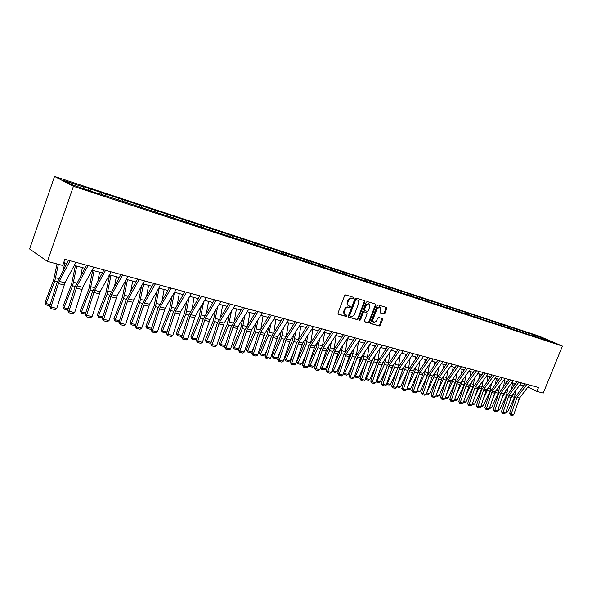 <?xml version="1.0" encoding="UTF-8"?>
<svg xmlns="http://www.w3.org/2000/svg" width="592" height="592" viewBox="0 0 592 592"><rect width="100%" height="100%" fill="white"/><g stroke="black" fill="none" stroke-linecap="round" stroke-linejoin="round"><path stroke-width="0.89" d="M353.831 298.176L353.602 297.354L345.721 294.927L344.611 295.66L337.988 313.05L338.313 314.211L346.261 316.505L347.03 315.98L346.808 315.181L345.573 314.811C344.352 314.137 344.011 312.902 344.559 311.118L345.106 309.675C345.965 307.855 347.141 307.063 348.644 307.307L349.657 307.603L350.427 307.085L350.205 306.279L348.999 305.909C347.756 305.228 347.415 303.985 347.97 302.179L348.518 300.736C349.376 298.916 350.553 298.124 352.048 298.383L353.061 298.686L353.831 298.176M348.755 305.79L348.37 305.598C347.127 304.917 346.786 303.674 347.334 301.868L347.889 300.433C348.74 298.605 349.916 297.82 351.419 298.072L352.425 298.383L353.195 297.872L353.165 297.221M338.054 313.997L345.632 316.187L346.394 315.055M345.314 314.678L344.951 314.493C343.723 313.819 343.382 312.583 343.93 310.8L344.477 309.364C345.336 307.544 346.512 306.752 348.015 306.996L349.028 307.292L349.776 306.145M383.897 314.026L384.941 313.301L386.754 308.617L386.458 307.492L378.229 304.954L377.171 305.672L370.688 322.514L370.984 323.632L379.265 326.022L380.316 325.297L382.491 319.65L382.203 318.533L378.658 317.482L377.607 318.207L376.519 321.019L373.559 322.921L372.782 319.924L377.045 308.854L379.983 306.959L380.774 309.986L380.064 311.829L380.36 312.953L383.897 314.026L383.261 313.716L384.304 312.998L386.051 307.359M73.43 186.302L47.427 261.398L62.708 265.453L64.846 259.318L538.528 387.494L536.937 391.423L543.256 393.103L562.4 346.105L73.43 186.302L54.538 176.453L539.023 336.101L562.4 346.105M364.901 301.905L364.591 300.743L356.007 298.094L354.911 298.827L348.333 316.039L348.644 317.186L357.287 319.687L358.375 318.947L364.901 301.905L364.265 301.602L364.191 300.618M367.24 301.557L375.639 304.155L375.942 305.294L369.46 322.152L368.394 322.884L364.761 321.833L364.457 320.709L367.099 313.849L366.796 312.709L364.354 311.984L363.281 312.709L360.528 319.887L359.736 320.39L359.522 319.591L366.159 302.29L367.24 301.557M533.096 335.76L533.51 334.732L81.718 186.088L83.598 187.057L63.862 180.567L71.654 184.615L98.183 193.665M533.51 334.732L553.794 342.583L547.748 340.837L98.457 193.399M533.111 335.805L532.793 334.724M528.323 334.428L527.953 333.133M525.666 332.149L525.23 333.222L524.897 332.127M520.346 331.831L519.961 330.506M517.164 330.58L516.853 329.485M512.213 329.196L511.828 327.835M508.972 327.894L508.661 326.791M503.933 326.495L503.548 325.112M500.632 325.163L500.321 324.053M495.497 323.735L495.112 322.337M492.137 322.381L491.826 321.256M486.905 320.916L486.52 319.51M483.479 319.547L483.176 318.415M478.144 318.052L477.766 316.631M474.658 316.653L474.355 315.514M469.197 315.055L468.842 313.701M465.667 313.708L465.371 312.561M460.065 311.932L459.755 310.711M456.506 310.704L456.21 309.549M450.778 308.832L450.482 307.662M447.167 307.67L446.864 306.478M441.321 305.731L441.025 304.554M437.643 304.569L437.34 303.348M431.679 302.571L431.39 301.387M427.935 301.417L427.631 300.151M421.844 299.352L421.556 298.153M418.033 298.198L417.723 296.895M411.81 296.059L411.529 294.86M407.925 294.912L407.614 293.573M401.568 292.707L401.287 291.493M397.609 291.56L397.299 290.184M391.12 289.281L390.838 288.06M387.087 288.141L386.768 286.72M380.449 285.788L380.175 284.552M376.334 284.656L376.016 283.183M369.556 282.214L369.29 280.971M365.36 281.096L365.035 279.572M358.426 278.573L358.167 277.315M354.149 277.463L353.824 275.887M347.06 274.851L346.801 273.578M342.687 273.704L342.368 272.12M335.449 271.04L335.19 269.767M330.972 269.871L330.662 268.272M323.58 267.155L323.328 265.867M318.999 265.956L318.696 264.343M311.444 263.181L311.2 261.879M306.76 261.945L306.464 260.317M299.034 259.111L298.805 257.801M294.246 257.853L293.958 256.21M286.35 254.96L286.121 253.628M281.444 253.657L281.163 252M273.363 250.705L273.141 249.365M268.346 249.373L268.072 247.7M260.08 246.353L259.866 244.999M254.945 244.984L254.678 243.297M246.487 241.899L246.279 240.537M241.203 240.367L240.966 238.791M232.56 237.333L232.367 235.956M227.121 235.549L226.921 234.173M218.307 232.663L218.115 231.272M212.728 230.836L212.543 229.444M203.7 227.876L203.515 226.477M197.987 226.003L197.809 224.597M188.73 222.977L188.559 221.556M182.876 221.053L182.706 219.639M173.389 217.945L173.227 216.517M167.388 215.984L167.225 214.548M157.657 212.794L157.509 211.351M151.5 210.774L151.352 209.331M141.525 207.511L141.384 206.053M135.205 205.439L135.072 203.974M124.971 202.087L124.838 200.614M118.489 199.963L118.363 198.483M107.981 196.514L107.862 195.027M101.321 194.339L101.21 192.844M90.532 190.802L90.428 189.299M83.701 188.559L83.598 187.057M47.427 261.398L29.6 248.973L54.538 176.453M527.894 387.042L536.937 391.423M63.707 262.589L66.881 263.44M74.266 265.423L84.819 268.25M92.086 270.196L102.29 272.927M109.431 274.843L119.303 277.485M126.325 279.372L135.879 281.933M142.79 283.783L152.04 286.262M158.834 288.082L167.795 290.48M172.168 296.244L169.541 309.49L161.268 329.774L162.534 330.876L170.829 310.556L174.485 292.27L183.165 294.601M189.743 296.363L198.157 298.62M204.64 300.351L212.787 302.534M219.166 304.244L227.069 306.367M233.359 308.047L241.018 310.104M247.212 311.762L254.641 313.753M260.746 315.388L267.954 317.319M273.97 318.933L280.963 320.805M286.891 322.396L293.684 324.209M299.522 325.778L306.116 327.546M311.88 329.085L318.274 330.802M323.957 332.327L330.173 333.992M335.782 335.494L341.813 337.107M347.349 338.594L353.209 340.163M358.671 341.628L364.361 343.153M369.748 344.596L375.284 346.076M380.604 347.504L385.984 348.947M391.231 350.353L396.462 351.752M401.65 353.143L406.734 354.504M411.847 355.873L416.79 357.198M421.852 358.552L426.654 359.84M431.649 361.179L436.326 362.437M441.262 363.754L445.806 364.975M450.682 366.278L455.107 367.469M459.925 368.757L464.232 369.911M468.997 371.184L473.186 372.309M477.892 373.574L481.969 374.662M486.624 375.913L490.59 376.971M495.193 378.207L499.049 379.243M503.6 380.464L507.359 381.47M511.858 382.676L515.521 383.653M519.968 384.844L523.535 385.799M543.974 339.519L544.189 338.469M536.167 336.974L535.797 335.708M87.971 189.958L88.534 188.33M105.369 195.663L105.931 194.058M122.322 201.213L122.877 199.63M138.839 206.63L139.394 205.069M154.941 211.906L155.489 210.36M170.637 217.049L171.184 215.525M185.955 222.067L186.495 220.564M200.888 226.958L201.428 225.478M215.473 231.738L216.006 230.273M229.703 236.4L230.236 234.95M243.608 240.951L244.126 239.523M257.18 245.399L257.705 243.993M270.448 249.75L270.966 248.351M283.413 253.998L283.923 252.614M296.089 258.149L296.599 256.787M308.484 262.212L308.987 260.865M320.605 266.178L321.101 264.846M332.364 270.329L332.956 268.746M343.967 274.126L344.559 272.564M355.326 277.848L355.91 276.301M366.441 281.481L367.025 279.957M377.333 285.048L377.911 283.538M387.997 288.541L388.574 287.046M398.453 291.937L399.015 290.48M408.702 295.26L409.25 293.847M418.744 298.509L419.277 297.147M428.586 301.705L429.104 300.381M438.243 304.836L438.746 303.555M447.707 307.907L448.196 306.663M456.987 310.918L457.461 309.712M466.096 313.871L466.555 312.702M475.028 316.772L475.48 315.64M483.782 319.643L484.234 318.518M492.381 322.462L492.825 321.345M500.817 325.223L501.261 324.12M509.105 327.938L509.542 326.843M517.245 330.602L517.674 329.522M348.392 316.979L356.658 319.369L357.738 318.629L364.265 301.602M356.295 299.685L355.533 300.196L349.761 315.292L349.983 316.091L351.078 316.417C352.566 316.639 353.727 315.854 354.578 314.049L358.508 303.77C359.063 301.972 358.722 300.729 357.494 300.055L355.659 299.382L354.897 299.892L355.533 300.196M349.887 316.039L349.132 314.974L354.897 299.892M355.659 299.382L356.717 299.7M364.509 321.634L367.758 322.573L368.823 321.841L375.306 304.991L375.232 304.029M366.27 312.458L363.725 311.673L362.644 312.398L359.899 319.569L360.528 319.887M359.477 320.05L359.899 319.569M369.837 306.715L369.016 303.644L366.026 305.553L364.509 309.498L364.82 310.645L367.255 311.377L368.328 310.645L369.837 306.715M368.55 303.422L365.39 305.25L366.026 305.553M364.702 310.585L363.88 309.194L365.39 305.25M380.123 312.768L383.261 313.716M379.509 306.737L376.408 308.55L377.045 308.854M373.367 322.825L372.146 319.613L376.408 308.55M370.733 323.432L378.628 325.704L379.679 324.986L381.81 318.415M57.01 263.936L53.598 280.149L45.007 302.431L46.117 303.57L54.73 281.244L58.393 264.306M63.3 270.174L64.735 262.863M49.795 305.798L46.08 304.924L45.007 302.431M46.08 304.924L46.117 303.57L50.194 304.525M75.931 262.315L64.965 282.813L56.751 308.41L50.919 307.048L50.919 308.617L49.632 306.323L56.95 282.85L68.539 260.317M49.632 306.323L50.919 307.048L59.156 281.341L70.122 260.746M56.751 308.41L55.004 309.564L50.919 308.617M75.376 265.719L71.462 284.671L62.922 306.641L64.062 307.781L72.631 285.758L76.782 266.097M80.83 275.643L82.384 267.599M67.814 310.001L63.995 309.113L62.922 306.641M63.995 309.113L64.062 307.781L68.206 308.75M92.692 270.359L88.874 289.081L80.371 310.748L81.533 311.88L90.058 290.161L94.121 270.736M97.917 280.904L99.582 272.202M85.374 314.041L81.444 313.183L80.371 310.748M81.444 313.183L81.533 311.88L85.744 312.865M93.743 267.133L82.776 287.32L74.644 312.576L68.961 311.251L68.931 312.791L67.651 310.519L74.895 287.372L86.484 265.172M67.651 310.519L68.961 311.251L77.115 285.892L88.09 265.608M74.644 312.576L72.912 313.708L68.931 312.791M111.089 271.832L100.122 291.715L92.063 316.631L86.528 315.344L86.484 316.853L85.196 314.611L92.367 291.767L103.948 269.9M85.196 314.611L86.528 315.344L94.616 290.317L105.576 270.337M92.063 316.631L90.354 317.749L86.484 316.853M109.564 274.88L105.827 293.366L97.377 314.744L98.561 315.869L107.041 294.446L111.015 275.265M114.589 285.966L116.343 276.693M102.527 317.867L98.45 317.157L97.377 314.744M98.45 317.157L98.561 315.869L102.838 316.875M125.837 280.245L122.359 297.554L113.953 318.644L115.159 319.761L123.595 298.627L127.487 279.683M130.847 290.857L132.675 281.074M119.236 321.597L115.018 321.027L113.953 318.644M115.018 321.027L115.159 319.761L119.495 320.783M141.643 285.795L138.484 301.631L130.122 322.448L131.35 323.558L139.734 302.704L143.538 283.982M146.712 295.578L148.607 285.337M135.524 325.237L134.754 325.637L131.187 324.801L130.122 322.448M131.187 324.801L131.35 323.558L135.731 324.586M127.983 276.405L117.024 295.993L109.046 320.583L103.652 319.325L103.578 320.812L102.298 318.6L109.394 296.052L120.96 274.503M102.298 318.6L103.652 319.325L111.659 294.631L122.618 274.947M109.046 320.583L107.352 321.693L103.578 320.812M144.448 280.86L133.496 300.166L125.593 324.438L120.331 323.21L120.235 324.675L118.955 322.485L125.985 300.225L137.536 278.987M118.955 322.485L120.331 323.21L128.264 298.842L139.216 279.439M125.593 324.438L123.92 325.526L120.235 324.675M160.491 285.196L149.554 304.229L141.725 328.19L136.597 326.999L136.478 328.434L135.198 326.266L142.154 304.295L153.698 283.361M135.198 326.266L136.597 326.999L144.455 302.941L155.393 283.82M141.725 328.19L140.067 329.27L136.478 328.434M176.135 289.429L165.212 308.195L157.457 331.853L152.455 330.691L152.322 332.105L151.041 329.959L157.931 308.269L169.453 287.623M151.041 329.959L152.455 330.691L160.24 306.937L171.162 288.089M157.457 331.853L155.814 332.919L152.322 332.105M191.394 293.558L180.493 312.065L172.805 335.427L167.921 334.295L167.773 335.686L166.493 333.562L173.315 312.139L184.815 291.782M166.493 333.562L167.921 334.295L175.639 310.837L186.547 292.248M172.805 335.427L171.184 336.478L167.773 335.686M206.282 297.591L195.397 315.839L187.782 338.913L183.017 337.81L182.847 339.179L181.574 337.077L188.33 315.921L199.807 295.837M181.574 337.077L183.017 337.81L190.661 314.641L201.554 296.311M187.782 338.913L186.177 339.949L182.847 339.179M220.816 301.52L209.953 319.525L202.405 342.317L197.75 341.236L197.565 342.59L196.292 340.511L202.982 319.606L214.437 299.796M196.292 340.511L197.75 341.236L205.328 318.355L216.198 300.27M202.405 342.317L200.814 343.345L197.565 342.59M234.994 305.361L224.161 323.121L216.679 345.639L212.136 344.588L211.936 345.92L210.663 343.863L217.294 323.21L228.712 303.659M210.663 343.863L212.136 344.588L219.647 321.974L230.488 304.14M216.679 345.639L215.111 346.653L211.936 345.92M248.847 309.105L238.036 326.636L230.621 348.888L226.188 347.859L225.966 349.169L224.701 347.134L231.265 326.725L242.661 307.433M224.701 347.134L226.188 347.859L233.625 325.519L244.444 307.914M230.621 348.888L229.067 349.887L225.966 349.169M262.374 312.768L251.593 330.07L244.244 352.062L239.908 351.049L239.679 352.344L238.413 350.331L244.918 330.158L256.277 311.118M238.413 350.331L239.908 351.049L247.286 328.974L258.075 311.607M244.244 352.062L242.705 353.047L239.679 352.344M275.598 316.343L264.839 333.422L257.557 355.163L253.324 354.171L253.073 355.452L251.815 353.454L258.26 333.518L269.582 314.722M251.815 353.454L253.324 354.171L260.628 332.356L271.395 315.21M257.557 355.163L256.033 356.132L253.073 355.452M288.511 319.843L277.789 336.7L270.566 358.19L266.43 357.228L266.163 358.478L264.913 356.51L271.299 336.804L282.591 318.237M264.913 356.51L266.43 357.228L273.674 335.657L284.404 318.733M270.566 358.19L269.064 359.152L266.163 358.478M301.143 323.262L290.45 339.904L283.294 361.15L279.246 360.21L278.973 361.446L277.722 359.492L284.042 340.008L295.304 321.678M277.722 359.492L279.246 360.21L286.424 338.89L297.125 322.174M283.294 361.15L281.799 362.104L278.973 361.446M313.494 326.599L302.83 343.042L295.734 364.05L291.775 363.125L291.486 364.346L290.243 362.415L296.511 343.145L307.729 325.045M290.243 362.415L291.775 363.125L298.893 342.043L309.564 325.541M295.734 364.05L294.261 364.99L291.486 364.346M325.57 329.87L314.944 346.105L307.907 366.885L304.036 365.982L303.733 367.188L302.497 365.271L308.706 346.216L319.887 328.331M302.497 365.271L304.036 365.982L311.089 345.136L321.722 328.826M307.907 366.885L306.449 367.81L303.733 367.188M337.381 333.067L326.791 349.11L319.813 369.652L316.024 368.772L315.721 369.963L314.478 368.061L320.635 349.221L331.779 331.55M314.478 368.061L316.024 368.772L323.025 348.155L333.622 332.045M319.813 369.652L318.37 370.577L315.721 369.963M348.94 336.197L338.395 352.048L331.476 372.368L327.761 371.502L327.443 372.679L326.214 370.799L332.312 352.159L343.412 334.695M326.214 370.799L327.761 371.502L334.702 351.108L345.262 335.198M331.476 372.368L330.04 373.278L327.443 372.679M360.262 339.253L349.746 354.919L342.879 375.025L339.253 374.181L338.92 375.335L337.692 373.478L343.745 355.037L354.8 337.78M337.692 373.478L339.253 374.181L346.135 354.009L356.658 338.284M342.879 375.025L341.466 375.927L338.92 375.335M371.339 342.25L360.861 357.731L354.053 377.622L350.501 376.801L350.161 377.94L348.94 376.098L354.934 357.849L365.952 340.8M348.94 376.098L350.501 376.801L357.324 356.835L367.81 341.303M354.053 377.622L352.647 378.517L350.161 377.94M157.087 291.123L154.201 305.613L145.884 326.155L147.134 327.265L155.474 306.678L159.204 288.178M162.201 300.144L164.139 289.503M151.411 328.789L150.435 329.3L146.949 328.486L145.884 326.155M146.949 328.486L147.134 327.265L151.567 328.301M177.319 304.569L179.302 293.565M166.907 332.267L165.73 332.874L162.334 332.075L161.268 329.774M162.334 332.075L162.534 330.876L167.018 331.927M186.909 301.173L184.512 313.279L176.29 333.303L177.57 334.399L185.814 314.337L189.218 297.258M192.082 308.854L194.102 297.532M182.025 335.657L180.664 336.36L177.348 335.583L176.29 333.303M177.348 335.583L177.57 334.399L182.092 335.464M201.317 305.923L199.119 316.979L190.95 336.752L192.245 337.847L200.444 318.03L203.618 302.061M206.504 313.013L208.547 301.402M196.788 338.979L195.242 339.764L192 339.009L190.95 336.752M192 339.009L192.245 337.847L196.803 338.913M215.392 310.504L213.394 320.59L205.269 340.119L206.578 341.207L214.726 321.634L217.693 306.693M220.587 317.046L222.651 305.183M211.1 342.265L209.479 343.086L206.319 342.346L206.578 341.207L211.1 342.265L211.44 341.451M206.319 342.346L205.269 340.119M229.156 314.929L227.328 324.113L219.247 343.412L220.579 344.485L228.675 325.156L231.457 311.17M234.358 320.96L236.437 308.876M224.997 345.521L223.391 346.335L220.298 345.617L220.579 344.485L224.997 345.521L225.959 343.227M220.298 345.617L219.247 343.412M242.616 319.206L240.951 327.561L232.915 346.623L234.254 347.696L242.306 328.597L244.91 315.492M247.811 324.764L249.905 312.48M238.569 348.71L236.985 349.509L233.958 348.806L234.254 347.696L238.569 348.71L240.115 345.047M233.958 348.806L232.915 346.623M255.781 323.343L254.257 330.928L246.272 349.768L247.619 350.834L255.626 331.964L258.068 319.68M260.968 328.471L263.063 316.01M251.844 351.818L250.268 352.617L247.315 351.922L247.619 350.834L251.844 351.818L253.931 346.905M247.315 351.922L246.272 349.768M268.664 327.354L267.266 334.221L259.333 352.839L260.687 353.898L268.65 335.25L270.944 323.735M273.83 332.075L275.931 319.458M264.816 354.867L263.255 355.651L260.369 354.971L260.687 353.898L264.816 354.867L267.414 348.799M260.369 354.971L259.333 352.839M281.259 331.246L279.994 337.44L272.098 355.836L273.467 356.895L281.378 338.461L283.531 327.672M286.41 335.583L288.519 322.825M277.507 357.842L275.961 358.611L273.134 357.953L273.467 356.895L277.507 357.842L280.571 350.708M273.134 357.953L272.098 355.836M293.595 335.013L292.433 340.585L284.589 358.774L285.966 359.825L293.832 341.606L295.859 331.483M298.723 339.001L300.825 326.125M289.917 360.75L288.385 361.512L285.618 360.868L285.966 359.825L289.917 360.75L293.425 352.64M285.618 360.868L284.589 358.774M305.664 338.676L304.606 343.671L296.807 361.653L298.198 362.696L306.012 344.677L307.921 335.19M310.77 342.331L312.865 329.352M302.061 363.599L300.544 364.354L297.835 363.725L298.198 362.696L302.061 363.599L305.975 354.586M297.835 363.725L296.807 361.653M317.482 342.235L316.52 346.683L308.765 364.465L310.164 365.501L317.934 347.689L319.732 338.794M322.559 345.58L324.653 332.512M313.945 366.389L312.435 367.136L309.786 366.515L310.164 365.501L313.945 366.389L318.244 356.532M309.786 366.515L308.765 364.465M329.048 345.691L328.175 349.635L321.034 365.923M320.583 367.299L321.87 368.246L329.596 350.634L331.298 342.287M334.103 348.747L336.182 335.597M325.57 369.112L324.083 369.852L321.493 369.245L321.87 368.246L325.57 369.112L330.24 358.486M321.493 369.245L320.538 367.447M340.385 349.058L339.586 352.521L333.289 366.818M332.208 370.111L333.34 370.932L341.014 353.52L342.62 345.698M345.402 351.84L347.474 338.624M336.959 371.783L335.479 372.516L332.948 371.924L333.34 370.932L336.959 371.783L341.969 360.447M332.948 371.924L332.09 370.481M351.485 352.329L350.767 355.348L345.262 367.78M343.589 372.864L344.566 373.567L352.196 356.34L353.713 349.006M356.465 354.867L358.486 341.895M348.111 374.403L346.646 375.121L344.159 374.544L344.566 373.567L348.111 374.403L353.439 362.4M344.159 374.544L343.404 373.441M362.363 355.518L361.712 358.116L356.954 368.801M354.734 375.557L355.563 376.149L363.148 359.107L364.583 352.233M367.299 357.834L369.23 345.365M359.041 376.963L357.583 377.674L355.148 377.111L355.563 376.149L359.041 376.963L364.657 364.346M355.148 377.111L354.482 376.334M374.951 345.987L374.84 346.742M373.019 358.626L368.387 369.874M365.649 378.192L366.33 378.673L373.87 361.816L375.232 355.378M377.911 360.735L379.761 348.732M369.741 379.472L368.298 380.182L365.915 379.62L366.33 378.673L369.741 379.472L375.646 366.293M365.915 379.62L365.331 379.169M385.414 348.792L385.222 350.057M383.468 361.653L379.568 370.999M376.342 380.767L376.889 381.152L384.386 364.465L385.673 358.441M388.3 363.584L390.091 352.018M380.227 381.936L378.799 382.632L376.46 382.084L376.889 381.152L380.227 381.936L386.391 368.224M376.46 382.084L376.009 381.773M395.671 351.537L395.412 353.283M393.702 364.613L390.505 372.153M386.82 383.29L387.235 383.579L394.686 367.07L395.907 361.431M398.475 366.389L400.214 355.215M390.505 384.341L389.085 385.037L386.798 384.497L387.235 383.579L390.505 384.341L396.921 370.148M382.18 345.188L371.746 360.491L364.998 380.175L361.512 379.361L361.164 380.493L359.943 378.665L365.893 360.609L376.867 343.752M359.943 378.665L361.512 379.361L368.283 359.61L378.732 344.255M364.998 380.175L363.606 381.056L361.164 380.493M392.807 348.066L382.41 363.192L375.713 382.669L372.301 381.877L371.946 382.987L370.733 381.181L376.623 363.31L387.56 346.646M370.733 381.181L372.301 381.877L379.013 362.334L389.425 347.149M375.713 382.669L374.336 383.542L371.946 382.987M403.211 350.878L392.859 365.834L386.213 385.111L382.876 384.334L382.506 385.436L381.3 383.638L387.146 365.96L398.031 349.48M381.3 383.638L382.876 384.334L389.529 364.998L399.903 349.983M386.213 385.111L384.852 385.977L382.506 385.436M413.408 353.639L403.093 368.431L396.507 387.508L393.229 386.746L392.859 387.834L391.652 386.058L397.447 368.55L408.295 352.255M391.652 386.058L393.229 386.746L399.837 367.602L410.167 352.758M396.507 387.508L395.153 388.359L392.859 387.834M405.72 354.231L405.394 356.421M403.707 367.543L401.198 373.345M397.084 385.755L404.78 369.615L405.934 364.346M408.443 369.156L410.138 358.323M400.584 386.709L399.171 387.39L396.929 386.865L397.373 385.954L400.584 386.709L407.229 372.065M415.577 356.872L415.192 359.485M413.49 370.451L411.669 374.566M407.148 388.174L414.674 372.116L415.776 367.195M418.189 371.917L419.876 361.357M410.463 389.025L409.065 389.699L406.859 389.188L407.318 388.285L410.463 389.025L417.323 373.959M425.241 359.462L424.797 362.474M423.028 373.367L421.918 375.816M417.02 390.542L424.383 374.566L425.426 369.978M427.705 374.729L429.429 364.317M416.909 390.875L420.15 391.297L427.232 375.824M420.15 391.297L418.766 391.963L416.709 391.482M434.72 362.001L434.232 365.39M426.936 392.148L433.899 376.963L434.898 372.694M426.706 392.836L429.651 393.525L436.911 377.726L438.805 367.203M429.651 393.525L428.282 394.191L426.403 393.747M444.015 364.494L443.482 368.231M436.8 393.295L443.238 379.324L444.185 375.343M436.208 395.064L438.975 395.715L446.19 380.071L448.003 370.015M438.975 395.715L437.614 396.366L435.904 395.967M453.139 366.936L452.562 371.006M446.464 394.464L452.399 381.633L453.302 377.94M454.708 368.024L454.797 367.38M445.532 397.247L448.122 397.861L455.3 382.365L457.039 372.768M448.122 397.861L446.775 398.505L445.236 398.15M462.093 369.341L461.479 373.715M455.936 395.648L461.39 383.905L462.248 380.478M463.617 370.762L463.751 369.785M454.678 399.393L457.105 399.963L464.232 384.622L465.897 375.446M457.105 399.963L455.759 400.606L454.382 400.281M470.884 371.695L470.233 376.364M465.216 396.84L470.211 386.132L471.032 382.957M472.357 373.441L472.542 372.139M463.662 401.502L465.919 402.027L473.001 386.835L474.599 378.073M465.919 402.027L464.587 402.664L463.366 402.382M423.406 356.34L413.127 370.969L406.593 389.854L403.381 389.107L403.004 390.18L401.805 388.419L407.548 371.095L418.352 354.978M401.805 388.419L403.381 389.107L409.93 370.163L420.224 355.481M406.593 389.854L405.254 390.705L403.004 390.18M433.196 358.996L422.962 373.456L416.479 392.156L413.334 391.423L412.95 392.489L411.751 390.742L417.449 373.582L428.208 357.642M411.751 390.742L413.334 391.423L419.832 372.664L430.081 358.153M416.479 392.156L415.155 392.999L412.95 392.489M442.801 361.594L431.827 377.452L426.181 394.42L423.088 393.695L422.695 394.746L421.504 393.014L427.158 376.031L437.873 360.262M421.504 393.014L423.088 393.695L429.54 375.121L439.745 360.765M426.181 394.42L424.864 395.241L422.695 394.746M452.221 364.139L442.069 378.295L435.69 396.633L432.656 395.922L432.264 396.958L431.072 395.249L436.681 378.421L447.345 362.822M431.072 395.249L432.656 395.922L439.057 377.533L449.217 363.333M435.69 396.633L434.38 397.454L432.264 396.958M461.457 366.64L450.571 382.166L445.014 398.801L442.046 398.113L441.639 399.134L440.463 397.432L446.02 380.774L456.639 365.338M440.463 397.432L442.046 398.113L448.388 379.901L458.511 365.841M445.014 398.801L443.719 399.615L441.639 399.134M470.514 369.09L460.45 382.95L454.168 400.932L451.252 400.251L450.845 401.265L449.668 399.578L455.181 383.083L465.756 367.802M449.668 399.578L451.252 400.251L457.549 382.217L467.628 368.313M454.168 400.932L452.887 401.739L450.845 401.265M479.409 371.495L469.382 385.214L463.151 403.026L460.287 402.36L459.873 403.359L458.704 401.687L464.172 385.348L474.703 370.222M458.704 401.687L460.287 402.36L466.54 384.489L476.575 370.733M463.151 403.026L461.878 403.818L459.873 403.359M488.126 373.855L478.151 387.434L471.965 405.076L469.153 404.425L468.738 405.409L467.569 403.751L473.001 387.568L483.479 372.597M467.569 403.751L469.153 404.425L475.354 386.724L485.351 373.108M471.965 405.076L470.699 405.868L468.738 405.409M479.513 374.003L478.824 378.947M474.318 398.053L478.869 388.322L479.653 385.385M480.948 376.061L481.17 374.447M472.468 403.566L474.569 404.062L481.614 389.011L483.146 380.634M474.569 404.062L473.245 404.691L472.179 404.44M496.695 376.172L485.995 391.075L480.615 407.089L477.855 406.445L477.433 407.422L476.271 405.786L481.659 389.743L492.093 374.928M476.271 405.786L477.855 406.445L484.012 388.914L493.965 375.439M480.615 407.089L479.365 407.873L477.433 407.422M487.986 376.275L487.268 381.477M483.242 399.267L487.379 390.468L488.126 387.76M489.377 378.614L489.636 376.719M481.118 405.594L483.065 406.053L490.065 391.149L491.538 383.142M483.065 406.053L481.755 406.674L480.83 406.46M505.094 378.451L495.201 391.749L489.11 409.065L486.402 408.436L485.973 409.405L484.818 407.777L490.161 391.882L500.551 377.222M484.818 407.777L486.402 408.436L492.514 391.068L502.423 377.726M489.11 409.065L487.867 409.842L485.973 409.405M496.303 378.503L495.563 383.949M491.996 400.495L496.436 390.091M497.657 381.115L497.953 378.947M489.606 407.585L491.404 408.006L498.368 393.243L499.781 385.592M491.404 408.006L489.318 408.443M513.353 380.686L503.496 393.85L497.45 411.011L494.794 410.389L494.357 411.344L493.21 409.731L498.508 393.983L508.854 379.465M493.21 409.731L494.794 410.389L500.854 393.184L510.718 379.975M497.45 411.011L496.222 411.773L494.357 411.344M504.473 380.693L503.703 386.369M500.58 401.724L504.606 392.37M505.797 383.564L506.123 381.137M497.946 409.546L499.604 409.93L506.523 395.301L507.884 387.989M499.604 409.93L497.657 410.389M521.456 382.876L511.643 395.915L505.642 412.92L503.03 412.313L502.593 413.253L501.446 411.655L506.708 396.048L517.008 381.67M501.446 411.655L503.03 412.313L509.053 395.256L518.873 382.18M505.642 412.92L504.421 413.675L502.593 413.253M512.502 382.846L511.71 388.737M509.002 402.96L512.628 394.605M513.789 385.962L514.152 383.29M506.13 411.462L507.655 411.817L514.537 397.321L515.839 390.335M507.655 411.817L505.849 412.306M529.411 385.029L519.65 397.942L513.686 414.792L511.125 414.193L510.681 415.125L509.542 413.542L514.766 398.076L525.015 383.838M509.542 413.542L511.125 414.193L517.097 397.299L526.88 384.341M513.686 414.792L512.48 415.547L510.681 415.125M351.419 298.072L352.048 298.383M347.889 300.433L348.518 300.736M347.334 301.868L347.97 302.179M349.028 307.292L349.657 307.603M348.015 306.996L348.644 307.307M344.477 309.364L345.106 309.675M343.93 310.8L344.559 311.118M345.632 316.187L346.261 316.505M352.425 298.383L353.061 298.686M357.738 318.629L358.375 318.947M356.658 319.369L357.287 319.687M349.132 314.974L349.761 315.292M375.306 304.991L375.942 305.294M368.823 321.841L369.46 322.152M367.758 322.573L368.394 322.884M366.115 312.384L366.744 312.694M363.725 311.673L364.354 311.984M362.644 312.398L363.281 312.709M363.88 309.194L364.509 309.498M372.146 319.613L372.782 319.924M381.855 319.34L382.491 319.65M379.679 324.986L380.316 325.297M378.628 325.704L379.265 326.022M386.11 308.314L386.754 308.617M384.304 312.998L384.941 313.301M54.73 281.244L57.276 281.888M55.744 277.744L58.852 278.536M64.965 282.813L59.156 281.341M64.062 284.989L58.253 283.524M72.631 285.758L75.221 286.417M73.623 282.31L76.79 283.117M90.058 290.161L92.692 290.827M91.042 286.75L94.261 287.571M82.776 287.32L77.115 285.892M81.881 289.466L76.22 288.045M100.122 291.715L94.616 290.317M99.227 293.832L93.721 292.448M107.041 294.446L109.712 295.119M108.01 291.086L111.281 291.915M123.595 298.627L126.296 299.308M124.557 295.304L127.865 296.148M139.734 302.704L142.472 303.393M140.681 299.419L144.034 300.277M117.024 295.993L111.659 294.631M116.136 298.079L110.763 296.733M133.496 300.166L128.264 298.842M132.608 302.223L127.376 300.906M149.554 304.229L144.455 302.941M148.673 306.264L143.567 304.976M165.212 308.195L160.24 306.937M164.339 310.201L159.359 308.95M180.493 312.065L175.639 310.837M179.62 314.041L174.758 312.82M195.397 315.839L190.661 314.641M194.531 317.793L189.788 316.602M209.953 319.525L205.328 318.355M209.087 321.449L204.462 320.287M224.161 323.121L219.647 321.974M223.302 325.023L218.781 323.891M238.036 326.636L233.625 325.519M237.177 328.516L232.767 327.406M251.593 330.07L247.286 328.974M250.742 331.927L246.427 330.839M264.839 333.422L260.628 332.356M263.995 335.257L259.777 334.199M277.789 336.7L273.674 335.657M276.945 338.513L272.831 337.477M290.45 339.904L286.424 338.89M289.614 341.695L285.581 340.681M302.83 343.042L298.893 342.043M302.001 344.81L298.057 343.819M314.944 346.105L311.089 345.136M314.115 347.859L310.26 346.89M326.791 349.11L323.025 348.155M325.97 350.841L322.196 349.887M338.395 352.048L334.702 351.108M337.573 353.757L333.881 352.825M349.746 354.919L346.135 354.009M348.925 356.613L345.314 355.703M360.861 357.731L357.324 356.835M360.047 359.403L356.51 358.515M155.474 306.678L158.242 307.374M156.414 303.437L159.796 304.303M170.829 310.556L173.626 311.259M171.754 307.352L175.173 308.225M185.814 314.337L188.633 315.048M186.732 311.177L190.18 312.058M200.444 318.03L203.285 318.748M201.347 314.907L204.832 315.795M214.726 321.634L217.597 322.359M215.621 318.548L219.129 319.443M228.675 325.156L231.568 325.889M229.563 322.107L233.1 323.01M242.306 328.597L245.214 329.33M243.186 325.585L246.738 326.488M255.626 331.964L258.556 332.697M256.499 328.982L260.073 329.892M268.65 335.25L271.587 335.99M269.508 332.297L273.104 333.215M281.378 338.461L284.338 339.209M282.229 335.546L285.847 336.471M293.832 341.606L296.799 342.354M294.675 338.72L298.301 339.653M306.012 344.677L308.994 345.432M306.848 341.828L310.489 342.761M317.934 347.689L320.923 348.444M318.755 344.87L322.411 345.802M329.596 350.634L332.593 351.389M330.41 347.844L334.08 348.777M341.014 353.52L344.019 354.275M341.821 350.76L345.432 351.678M352.196 356.34L355.207 357.102M352.995 353.609L356.532 354.512M363.148 359.107L366.167 359.869M363.939 356.399L367.395 357.287M373.87 361.816L376.897 362.578M374.655 359.137L378.051 360.003M384.386 364.465L387.412 365.234M385.163 361.816L388.485 362.667M394.686 367.07L397.72 367.832M395.456 364.443L398.705 365.271M371.746 360.491L368.283 359.61M370.94 362.141L367.469 361.275M382.41 363.192L379.013 362.334M381.603 364.827L378.207 363.976M392.859 365.834L389.529 364.998M392.059 367.454L388.729 366.618M403.093 368.431L399.837 367.602M402.301 370.03L399.038 369.208M404.78 369.615L407.814 370.385M405.542 367.018L408.732 367.832M414.674 372.116L417.715 372.879M415.429 369.541L418.559 370.34M424.383 374.566L427.424 375.328M425.13 372.02L428.201 372.805M433.899 376.963L436.911 377.726M434.639 374.447L437.651 375.217M443.238 379.324L446.19 380.071M443.97 376.83L446.923 377.578M452.399 381.633L455.3 382.365M453.124 379.161L456.025 379.901M461.39 383.905L464.232 384.622M462.108 381.455L464.957 382.18M470.211 386.132L473.001 386.835M470.929 383.705L473.718 384.423M413.127 370.969L409.93 370.163M412.335 372.553L409.139 371.746M422.962 373.456L419.832 372.664M422.177 375.025L419.047 374.24M432.611 375.905L429.54 375.121M431.827 377.452L428.756 376.682M442.069 378.295L439.057 377.533M441.292 379.835L438.28 379.072M451.348 380.649L448.388 379.901M450.571 382.166L447.619 381.426M460.45 382.95L457.549 382.217M459.681 384.46L456.78 383.727M469.382 385.214L466.54 384.489M468.62 386.702L465.771 385.991M478.151 387.434L475.354 386.724M477.389 388.907L474.592 388.204M478.869 388.322L481.614 389.011M479.579 385.917L482.325 386.613M486.757 389.61L484.012 388.914M485.995 391.075L483.257 390.387M487.379 390.468L490.065 391.149M488.082 388.086L490.768 388.774M495.201 391.749L492.514 391.068M494.453 393.199L491.76 392.526M495.726 392.577L498.368 393.243M496.422 390.217L499.063 390.89M503.496 393.85L500.854 393.184M502.749 395.286L500.107 394.62M503.925 394.642L506.523 395.301M504.65 392.311L507.211 392.97M511.643 395.915L509.053 395.256M510.903 397.336L508.306 396.684M511.984 396.677L514.537 397.321M512.79 394.39L515.218 395.012M519.65 397.942L517.097 397.299M518.91 399.348L516.357 398.705M349.354 315.78L349.924 316.069M356.858 299.752L357.494 300.055M366.159 312.398L366.796 312.709M368.379 303.341L369.016 303.644M364.184 310.334L364.746 310.608M379.346 306.656L379.983 306.959"/></g></svg>
